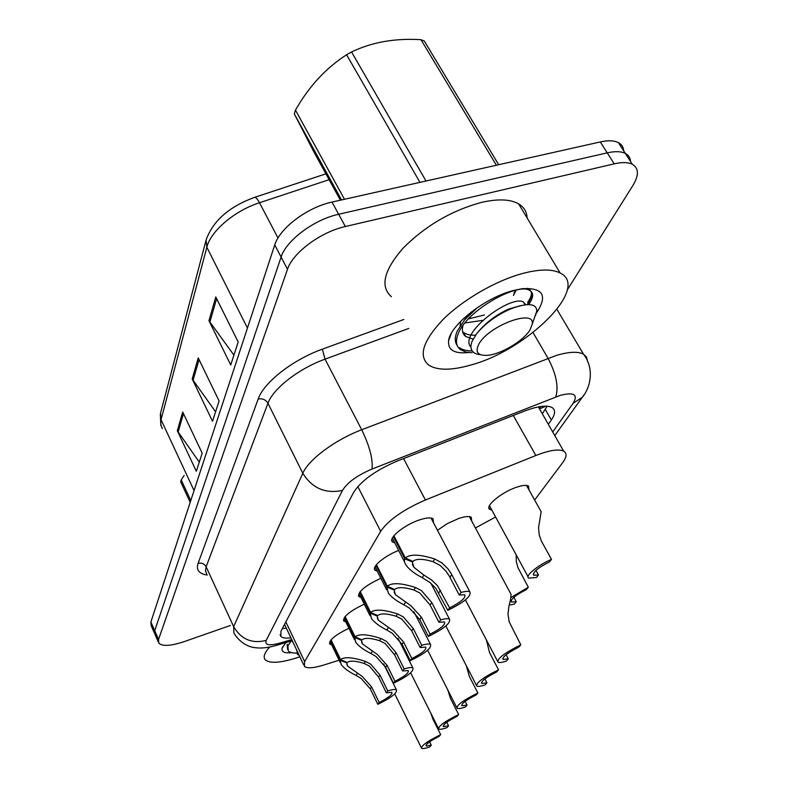 <?xml version="1.0" encoding="UTF-8"?>
<svg xmlns="http://www.w3.org/2000/svg" width="788" height="788" viewBox="0 0 788 788"><rect width="100%" height="100%" fill="white"/><g stroke="black" fill="none" stroke-linecap="round" stroke-linejoin="round"><path stroke-width="1.18" d="M345.774 621.899L343.972 621.2C342.681 616.935 349.448 611.252 364.283 604.16M360.924 597.393L359.052 596.674C357.585 591.916 364.844 585.789 380.831 578.274M377.206 571.103L375.265 570.364C370.695 567.557 384.308 555.865 398.669 550.448M394.758 542.834L392.729 542.065C387.154 538.913 404.027 524.847 419.62 519.873C426.249 517.716 430.711 517.342 433.026 518.731L433.499 522.74M331.64 644.791L329.906 644.121C328.763 640.27 335.097 635 348.907 628.292M437.458 530.265L447.456 523.537L458.862 518.415C464.999 516.396 469.136 516.002 471.263 517.233L471.687 520.976M475.42 527.95L495.613 517.007M491.84 510.063L489.909 509.452C484.049 506.684 501.71 491.948 516.938 487.112C522.562 485.27 526.394 484.906 528.452 485.999L528.975 489.841M534.638 500.006L562.622 462.714C566.759 457.089 567.114 453.228 563.676 451.14C558.633 448.786 549.354 450.234 535.85 455.494L425.392 500.006C403.446 509.55 388.533 519.981 380.673 531.319L304.641 661.546L304.444 666.431C307.192 668.598 313.604 668.145 323.661 665.072L339.106 660.236M230.401 625.455L184.382 641.55C170.878 646.042 162.358 646.574 158.821 643.136L158.546 639.472L287.502 269.289C292.594 252.899 320.755 231.879 345.341 226.53L614.226 163.845L607.233 152.852C615.054 151.119 621.092 151.306 625.337 153.424C628.597 155.137 630.321 157.836 630.528 161.52C630.321 157.836 628.597 155.137 625.337 153.424C621.092 151.306 615.054 151.119 607.233 152.852L338.643 214.267L607.233 152.852L600.298 141.939C608.109 140.234 614.148 140.471 618.422 142.628C621.702 144.391 623.456 147.129 623.692 150.853M287.502 269.289L281.109 257.055C286.083 240.527 314.087 219.488 338.643 214.267C314.087 219.488 286.083 240.527 281.109 257.055L154.704 630.725L281.109 257.055L274.756 244.91C279.612 228.244 307.478 207.195 331.994 202.083L600.298 141.939M155.009 634.438L154.704 630.725L155.009 634.438L158.289 641.925M154.468 633.207L151.217 625.77L150.882 622.008L274.756 244.91M182.708 412.026L202.181 453.199L196.33 471.283L177.32 430.76L182.708 412.026M215.774 296.948L238.183 341.962L230.736 364.952L208.948 320.716L215.774 296.948M198.251 357.939L219.084 400.954L212.514 421.275L192.203 378.959L198.251 357.939M215.577 411.799L192.203 378.959M233.918 355.132L208.948 320.716M199.285 462.132L177.32 430.76M614.226 163.845C622.047 162.072 628.075 162.22 632.291 164.278C638.891 168.179 639.078 175.271 632.862 185.554L567.261 289.954M548.32 424.289L551.344 419.984C555.422 414.035 555.648 409.878 552.014 407.524C546.842 404.904 537.633 406.096 524.365 411.119L397.546 460.931C375.62 470.288 360.934 480.867 353.477 492.648L280.912 631.326L280.902 636.428C282.528 638.004 285.867 638.467 290.91 637.837M547.177 406.214L542.302 413.759M286.389 628.272L282.39 628.519M429.608 741.833L431.282 745.202L429.785 746.886C425.431 748.433 422.703 748.925 421.619 748.364C421.117 745.753 427.48 741.183 440.689 734.652L432.848 718.942L430.75 713.012M431.282 745.202L426.111 746.009C425.628 744.246 429.972 741.045 439.133 736.396L440.689 734.652M331.059 639.836L340.613 659.595C344.326 656.601 352.62 657.222 365.474 661.447L370.784 664.195L380.013 675.129L387.775 690.928C392.355 689.48 395.251 689.136 396.462 689.914C397.26 693.066 391.045 697.863 377.816 704.305L370.252 688.791L361.042 678.34L356.028 675.405C348.976 671.898 344.011 668.254 341.155 664.481L340.209 660.216L330.625 640.378M346.582 662.215L347.636 666.126L362.322 676.498L371.591 686.919L379.186 702.472C388.356 697.853 392.601 694.484 391.922 692.347L386.356 692.839L378.614 677.079L369.454 666.116L364.135 663.427C355.378 660.738 349.744 660.433 347.242 662.511L340.613 659.595M346.947 662.964L340.209 660.216M377.816 704.305L379.186 702.472M386.356 692.839L387.775 690.928M291.639 652.641C284.566 653.4 281.395 651.922 282.134 648.229L285.837 642.575M299.893 656.808C281.621 662.905 270.067 663.9 265.231 659.783C262.975 657.074 264.443 652.828 269.634 647.056M190.194 502.34L180.659 481.773L180.905 480.877L181.21 479.961L190.775 500.567M184.146 475.44L181.21 479.961M291.018 641.028L287.945 645.865L288.221 650.78C289.491 652.346 292.24 653.114 296.485 653.085L296.761 653.065M287.216 644.308L287.492 649.243M299.361 655.685L297.273 654.079L297.243 651.42M291.934 640.762L292.525 641.984M296.229 649.066L297.204 651.548M523.409 273.249C539.888 269.063 552.132 268.974 560.13 272.983C590.862 287.571 526.187 350.66 470.466 365.12C451.514 370.498 437.665 370.537 428.948 365.248C418.054 356.393 422.703 341.194 442.895 319.652C462.92 299.647 496.322 280.341 523.409 273.249M391.39 296.702C379.934 286.605 383.805 270.461 402.993 248.279C425.293 225.861 451.494 210.554 481.606 202.358C497.996 198.674 510.338 199.177 518.642 203.865C524.01 207.106 526.827 211.795 527.093 217.941M469.599 317.682L470.377 317.544M513.953 293.038L515.776 290.27M468.722 352.502C454.41 354.039 447.712 350.079 448.608 340.613C450.175 325.04 485.329 297.5 513.48 290.486L522.089 288.713C543.139 287.512 547.946 295.559 536.52 312.875M527.665 303.813C532.924 296.18 532.905 291.008 527.605 288.29M341.539 199.945L294.308 113.896L295.47 110.133L344.494 199.285M419.955 182.363L346.592 54.756C325.956 67.995 308.916 86.444 295.47 110.133M346.592 54.756L351.556 51.969L426.003 181.004M496.381 165.234L420.989 39.695C395.005 38.08 371.857 42.168 351.556 51.969M420.989 39.695L424.279 40.986L498.686 164.712M529.122 303.912C533.781 297.056 533.821 292.476 529.221 290.171C516.898 282.803 467.284 310.275 458.38 333.226C455.247 340.879 455.976 346.365 460.566 349.685L466.2 352.177L472.071 352.699M527.694 302.228C530.491 298.347 531.713 295.057 531.368 292.348M477.597 307.438L464.536 319.938L457.207 331.137C454.735 337.028 454.656 341.687 456.971 345.124M460.566 349.685L459.463 347.705C462.349 349.842 466.594 350.906 472.179 350.916M478.779 344.277C488.127 325.887 535.19 308.295 532.264 324.055L530.127 329.709C523.656 340.81 500.735 354.472 487.26 355.339C477.755 355.762 474.928 352.078 478.779 344.277M480.562 354.718L476.976 354.108C471.224 352.157 469.589 347.892 472.071 341.322L476.701 333.61C485.497 323.228 496.775 315.013 510.516 308.965C527.458 302.631 536.234 303.252 536.864 310.827L535.663 315.161M294.308 113.896L313.929 151.995L340.377 200.201M464.851 322.972L482.67 320.371M471.382 311.92L464.467 319.889M463.029 325.326C461.63 330.379 462.517 334.092 465.718 336.476L473.096 339.096M520.454 305.655L508.565 309.123C496.538 314.629 486.452 322.144 478.316 331.659M468.417 318.913L484.403 314.983M513.461 295.461L516.12 290.191M460.655 321.346L460.064 325.936M462.595 331.689L463.413 332.378C466.24 334.447 470.278 335.383 475.519 335.186M525.704 304.72L523.38 301.932C510.535 294.682 457.936 333.797 470.948 347.124M510.811 597.619L528.324 587.218L517.933 567.646L516.307 561.539L516.189 554.86M509.215 605.105L514.328 604.061L516.248 601.746L513.875 597.334M516.248 601.746L511.501 602.022C510.388 599.392 515.322 595.265 526.325 589.631L528.324 587.218M535.938 570.404L538.47 575.033L536.401 577.515L528.837 578.126C524.306 576.383 537.662 565.232 551.482 559.381L541.484 541.248L539.248 535.042L538.549 527.704L541.149 511.707L540.332 510.24M538.47 575.033L533.801 575.24C532.471 572.403 537.643 567.981 549.325 561.972L551.482 559.381M345.144 616.521L355.102 636.842C359.032 633.621 367.661 634.182 380.988 638.536L386.475 641.373L396.059 652.651L404.165 668.923C408.706 667.515 411.622 667.2 412.902 667.988C413.877 671.376 407.406 676.468 393.507 683.245L385.618 667.278L376.053 656.522L370.872 653.479C363.81 649.952 358.786 646.239 355.782 642.338L354.679 637.512L344.671 617.102M361.239 639.551L362.45 643.924L377.422 654.542L387.046 665.269L394.965 681.275C404.618 676.409 409.041 672.834 408.223 670.539L402.648 670.962L394.571 654.739L385.056 643.432L379.55 640.654C370.468 637.886 364.608 637.63 361.958 639.866L355.102 636.842M361.643 640.358L354.679 637.512M393.507 683.245L394.965 681.275M402.648 670.962L404.165 668.923M360.234 591.522L370.636 612.453C374.802 608.966 383.795 609.469 397.615 613.96L403.318 616.896L413.276 628.538L421.757 645.293C426.249 643.944 429.174 643.668 430.524 644.466C431.706 648.12 424.968 653.518 410.312 660.669L402.067 644.239L392.129 633.158L386.77 629.996C379.727 626.45 374.635 622.668 371.483 618.649L370.183 613.172L359.732 592.152M376.959 615.251L378.348 620.176L393.596 631.03L403.604 642.082L411.878 658.561C422.063 653.419 426.672 649.607 425.697 647.135L420.122 647.49L411.681 630.784L401.791 619.112L396.078 616.236C386.652 613.389 380.535 613.182 377.738 615.595L370.636 612.453M377.393 616.127L370.183 613.172M410.312 660.669L411.878 658.561M420.122 647.49L421.757 645.293M376.447 564.681L387.332 586.242C391.754 582.47 401.141 582.903 415.512 587.533L421.422 590.567L431.804 602.603L440.689 619.87C445.102 618.59 448.027 618.344 449.456 619.141C450.884 623.091 443.851 628.854 428.357 636.428L419.738 619.496L409.396 608.06L403.83 604.78C396.847 601.234 391.695 597.393 388.385 593.256L386.839 587.021L375.906 565.36M393.842 589.138L395.458 594.704L410.962 605.775L421.393 617.181L430.051 634.163C440.827 628.696 445.634 624.628 444.481 621.959L438.926 622.244L430.081 605.017L419.787 592.95L413.848 589.976C404.057 587.06 397.664 586.902 394.69 589.513L387.332 586.242M394.315 590.084L386.839 587.021M428.357 636.428L430.051 634.163M438.926 622.244L440.689 619.87M393.901 535.761L405.327 558.002C410.026 553.905 419.856 554.25 434.799 559.027L441.92 562.878L447.899 568.7L451.219 573.595L461.108 592.448C465.432 591.236 468.348 591.03 469.845 591.818C471.579 596.112 464.231 602.278 447.801 610.316L435.656 588.084L429.854 582.43L422.201 577.634C415.286 574.107 410.105 570.216 406.638 565.981C404.49 563.036 403.88 560.662 404.786 558.84L393.33 536.51M412.026 560.997L413.917 567.321L423.924 575.102L431.558 579.968L437.389 585.573L449.623 607.873C461.069 602.052 466.092 597.698 464.713 594.792L459.207 595.009L449.357 576.205L446.077 571.31L440.157 565.449L433.006 561.677C422.811 558.662 416.123 558.574 412.951 561.411L405.327 558.002M412.557 562.031L404.786 558.84M447.801 610.316L449.623 607.873M459.207 595.009L461.108 592.448M446.776 722.271L448.569 725.827L446.963 727.629C442.639 729.136 439.901 729.599 438.758 729.028C438.128 726.231 444.757 721.394 458.636 714.539L450.44 698.365L447.85 690.042M448.569 725.827L443.388 726.575C442.807 724.694 447.328 721.306 456.971 716.41L458.636 714.539M465.156 701.34L467.067 705.083L465.353 707.013C461.069 708.471 458.33 708.914 457.129 708.343C456.341 705.329 463.255 700.207 477.873 692.977L469.293 676.321L466.358 665.761M467.067 705.083L461.896 705.772C461.187 703.753 465.915 700.158 476.08 694.986L477.873 692.977M484.886 678.882L486.925 682.822L485.073 684.9C480.857 686.299 478.119 686.722 476.858 686.141C475.873 682.9 483.103 677.453 498.538 669.81L489.555 652.641L486.354 639.846M486.925 682.822L481.773 683.462C480.926 681.275 485.871 677.444 496.607 671.967L498.538 669.81M506.093 654.73L508.28 658.876L506.29 661.112C502.163 662.452 499.434 662.846 498.105 662.275C496.883 658.768 504.458 652.966 520.799 644.85L509.196 621.84L507.974 614.167L508.89 606.327C510.427 600.732 511.126 596.693 510.988 594.231L510.22 592.803M508.28 658.876L503.177 659.448C502.153 657.094 507.334 653.006 518.721 647.175L520.799 644.85M539.544 408.933L540.607 406.519M539.573 408.874L545.887 406.145M285.847 621.89L304.641 661.546M357.821 486.58L380.673 531.319M403.554 458.567L425.392 500.006M513.284 415.463L535.85 455.494M254.022 197.542L254.859 197.266C229.239 206.564 212.987 220.798 206.111 239.966L206.85 247.245L161.038 419.718L160.525 413.217L205.885 240.813M325.907 173.833L254.859 197.266C256.139 197.522 257.686 199.354 259.498 202.743C234.45 210.76 210.662 231.12 206.85 247.245L247.452 328.044M194.055 490.579L161.038 419.718L160.683 424.574L162.358 428.593M329.118 179.684L259.498 202.743L277.987 237.996M150.882 622.008L158.546 639.472M331.994 202.083L345.341 226.53M199.049 359.584L193.05 380.377M183.456 413.601L178.108 432.119M216.631 298.682L209.844 322.194M552.703 431.942L573.142 403.269C578.333 394.522 573.999 391.902 560.15 395.409L371.995 469.057C357.24 475.341 347.409 482.453 342.494 490.402L266.206 640.408C264.561 645.106 269.033 646.022 279.612 643.175L291.737 639.57M279.612 643.175L275.948 645.52C267.94 647.785 261.084 648.504 255.391 647.687C252.268 647.47 241.66 645.599 233.898 633.079L233.652 626.637L302.809 473.293C308.512 459.64 335.195 439.714 361.722 429.755L556.83 355.27C569.291 351.714 578.185 351.34 583.494 354.167L586.37 356.856L587.415 360.579M533.033 332.546L548.024 358.274C556.23 374.005 558.82 386.888 555.796 396.935M207.264 575.053C199.019 573.851 195.956 569.951 198.093 563.361L258.188 399.024C263.645 382.594 292.752 359.692 322.361 349.173L403.86 319.465M266.206 640.408C251.973 643.954 241.118 639.364 233.652 626.637L206.131 566.779L205.461 570.729L206.712 573.851M371.995 469.057C373.098 459.424 369.671 446.313 361.722 429.755L325.03 359.161C298.819 368.538 272.983 388.72 267.959 403.259L206.131 566.779C204.328 563.696 201.649 562.563 198.093 563.361M408.785 328.448L325.03 359.161L322.361 349.173M342.494 490.402C325.444 494.007 312.215 488.304 302.809 473.293L267.959 403.259C265.704 399.664 262.443 398.245 258.188 399.024M583.957 394.906L582.214 397.388L573.142 403.269M545.286 409.415L551.344 419.984M378.614 677.079L380.013 675.129M364.135 663.427L365.474 661.447M356.028 675.405L357.319 673.494M370.252 688.791L371.591 686.919M394.571 654.739L396.059 652.651M379.55 640.654L380.988 638.536M370.872 653.479L372.251 651.44M385.618 667.278L387.046 665.269M411.681 630.784L413.276 628.538M396.078 616.236L397.615 613.96M386.77 629.996L388.248 627.8M402.067 644.239L403.604 642.082M430.081 605.017L431.804 602.603M413.848 589.976L415.512 587.533M403.83 604.78L405.426 602.426M419.738 619.496L421.393 617.181M449.918 577.24L451.78 574.629M433.006 561.677L434.799 559.027M422.201 577.634L423.924 575.102M438.758 592.852L440.541 590.36M343.972 621.2L343.41 620.048M359.052 596.674L358.382 595.334M375.265 570.364L374.467 568.788M392.729 542.065L391.784 540.223M329.906 644.121L329.423 643.126M489.909 509.452L488.915 507.63M284.547 624.382L303.666 664.786M538.371 406.894L563.676 451.14M160.87 425.51L160.309 414.055M618.422 142.628L632.291 164.278M554.782 435.577L582.214 397.388C589.995 388.454 595.117 369.306 583.494 354.167L556.968 309.438M276.893 645.234L292.25 640.664M280.075 634.665L280.902 636.428M421.304 747.733L394.768 693.913M396.462 689.914L383.628 663.929M347.636 666.126L346.848 664.501M340.091 662.294L329.975 641.333M282.774 646.643L282.134 648.229M297.145 651.745L296.899 651.213M560.13 272.983L518.642 203.865M451.406 333.226L448.608 340.613M529.221 290.171L528.324 288.644M532.264 324.055L536.864 310.827M465.718 336.476L463.413 332.378M525.054 304.798L523.38 301.932M528.561 304.572L529.103 303.902M508.565 309.123L510.516 308.965M511.501 602.022L511.018 601.106M528.049 576.688L489.456 505.669M533.801 575.24L533.22 574.176M541.149 511.707L526.522 485.428M412.902 667.988L398.048 638.329M362.45 643.924L361.525 642.043M354.531 639.787L343.952 618.176M430.524 644.466L413.838 611.665M378.348 620.176L377.255 617.979M370.005 615.674L358.934 593.384M449.456 619.141L430.908 583.278M395.458 594.704L394.148 592.123M386.632 589.779L375.019 566.769M469.845 591.818L431.016 518.011M413.917 567.321L412.351 564.287M404.53 561.883L392.345 538.115M438.394 728.299L410.656 672.814M443.388 726.575L443.112 726.034M456.695 707.496L427.657 650.228M476.346 685.156L445.86 625.987M481.773 683.462L481.399 682.733M497.504 661.122L465.432 599.895M503.177 659.448L502.734 658.601M510.988 594.231L469.333 516.603"/></g></svg>
